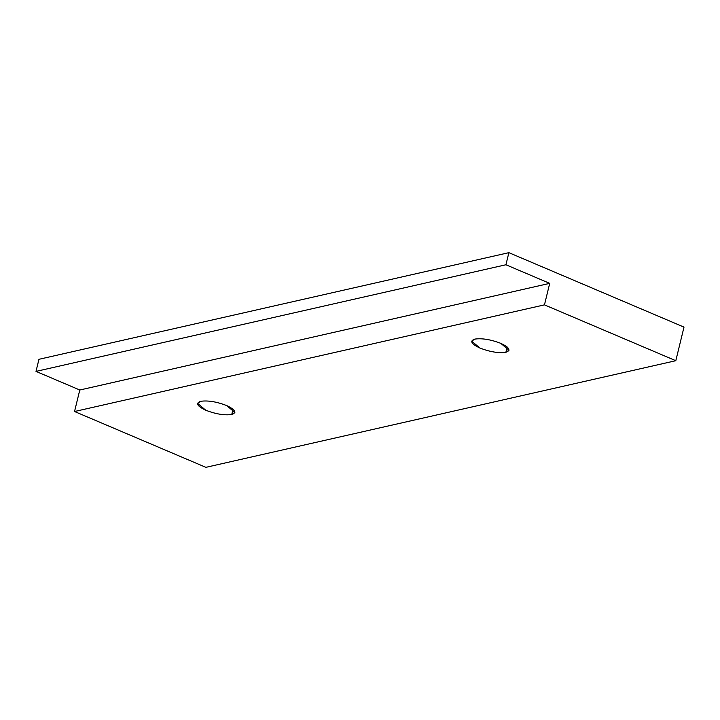 <?xml version="1.0" encoding="UTF-8"?>
<svg xmlns="http://www.w3.org/2000/svg" width="720" height="720" viewBox="0 0 720 720"><rect width="100%" height="100%" fill="white"/><g stroke="black" fill="none" stroke-linecap="round" stroke-linejoin="round"><path stroke-width="1.08" d="M507.168 346.986L505.872 352.296L509.004 350.244L500.76 343.332C490.734 339.498 482.085 338.094 474.822 339.093L471.69 341.145L479.934 348.057C489.96 351.891 498.609 353.304 505.872 352.296L507.168 346.986M233.046 409.185L231.75 414.504L234.873 412.443L226.638 405.54C216.612 401.706 207.963 400.293 200.691 401.301L197.568 403.353L205.803 410.265C215.829 414.09 224.478 415.503 231.75 414.504L233.046 409.185M38.952 359.298L508.878 252.666L684 327.105L675.81 360.702L544.464 304.866L549.711 283.365L505.926 264.762L508.878 252.666L38.952 359.298L36 371.394L505.926 264.762L36 371.394L79.785 390.006L549.711 283.365L79.785 390.006L74.538 411.507L544.464 304.866L74.538 411.507L205.884 467.334L675.81 360.702L205.884 467.334L74.538 411.507L79.785 390.006L36 371.394L38.952 359.298M200.691 401.301C207.963 400.293 216.612 401.706 226.638 405.54C235.341 409.671 237.042 412.659 231.75 414.504C224.478 415.503 215.829 414.09 205.803 410.265C197.1 406.134 195.399 403.146 200.691 401.301M474.822 339.093C482.085 338.094 490.734 339.498 500.76 343.332C509.463 347.463 511.173 350.451 505.872 352.296C498.609 353.304 489.96 351.891 479.934 348.057C471.231 343.926 469.521 340.938 474.822 339.093M675.81 360.702L684 327.105L508.878 252.666L505.926 264.762L549.711 283.365L544.464 304.866L675.81 360.702"/></g></svg>
